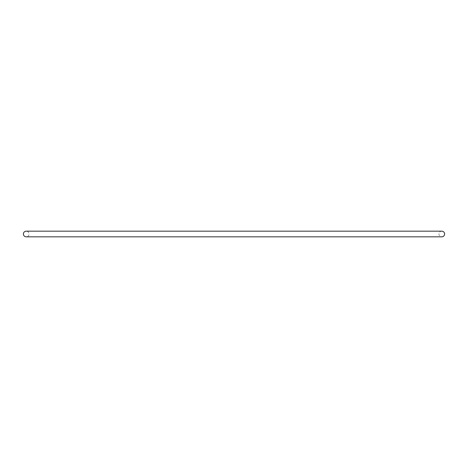 <?xml version="1.0" encoding="UTF-8"?>
<svg xmlns="http://www.w3.org/2000/svg" width="468" height="468" viewBox="0 0 468 468"><rect width="100%" height="100%" fill="white"/><g stroke="black" fill="none" stroke-linecap="round" stroke-linejoin="round"><path stroke-width="0.35" stroke-dasharray="2.34 1.75" d="M441.769 231.169A2.831 2.831 0 0 0 438.943 234A2.831 2.831 0 0 0 441.769 236.831L26.231 236.831A2.831 2.831 0 0 0 29.057 234A2.831 2.831 0 0 0 26.231 231.169L441.769 231.169"/><path stroke-width="0.7" d="M444.6 234A2.831 2.831 0 0 0 441.769 231.169L26.231 231.169A2.831 2.831 0 0 0 23.4 234A2.831 2.831 0 0 0 26.231 236.831L441.769 236.831A2.831 2.831 0 0 0 444.6 234"/></g></svg>
